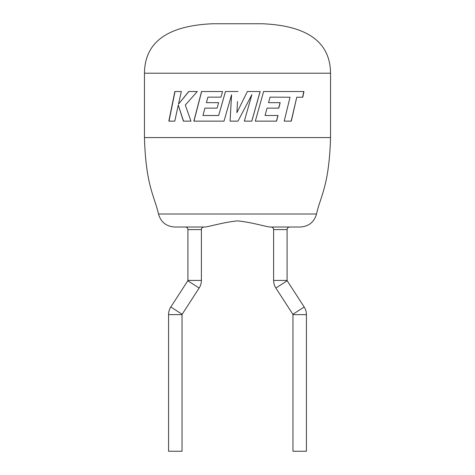 <?xml version="1.0" encoding="UTF-8"?>
<svg xmlns="http://www.w3.org/2000/svg" width="475" height="475" viewBox="0 0 475 475"><rect width="100%" height="100%" fill="white"/><g stroke="black" fill="none" stroke-linecap="round" stroke-linejoin="round"><path stroke-width="0.71" d="M287.084 280.41L273.612 280.41A14.078 14.078 0 0 0 275.874 288.064L292.861 314.296A0.612 0.612 0 0 1 292.956 314.628L292.956 451.25L306.423 451.25L306.423 314.628A14.078 14.078 0 0 0 304.166 306.975L287.179 280.743A0.612 0.612 0 0 1 287.084 280.41L287.084 229.591L273.612 229.591C273.475 228.036 272.614 227.175 271.029 227.008M187.916 280.41L201.388 280.41A14.078 14.078 0 0 1 199.126 288.064L182.139 314.296A0.612 0.612 0 0 0 182.044 314.628L182.044 451.25L168.578 451.25L168.578 314.628A14.078 14.078 0 0 1 170.834 306.975L187.821 280.743A0.612 0.612 0 0 0 187.916 280.41L187.916 229.591C187.779 228.036 186.918 227.175 185.333 227.008M144.459 73.209C144.768 42.156 167.509 25.674 212.687 23.75L262.313 23.75C307.491 25.674 330.232 42.156 330.541 73.209L144.459 73.209L144.459 137.572C145.843 186.04 154.654 196.466 158.496 214.005L316.504 214.005C314.159 222.11 308.774 226.444 300.348 227.008L269.806 227.008C265.359 226.539 250.77 222.116 237.5 220.887C224.23 222.116 209.641 226.539 205.194 227.008L174.652 227.008C166.226 226.444 160.841 222.11 158.496 214.005M330.541 73.209L330.541 137.572L144.459 137.572M330.541 137.572C329.157 186.04 320.346 196.466 316.504 214.005M291.312 121.137L284.216 121.137L290.023 97.232L270.032 97.155L268.523 102.665L280.185 102.665L278.789 108.14L267.051 108.14L265.05 115.496L278.006 115.496L276.563 121.137L255.324 121.137L263.601 91.515L303.941 91.515L302.783 97.232L296.762 97.232L291.312 121.137M238.04 91.515L225.459 91.515L218.66 115.502L202.962 115.502L204.915 108.14L217.087 108.14L218.619 102.665L206.382 102.665L207.902 97.155L220.958 97.155L222.537 91.515L201.548 91.515L193.853 121.137L224.022 121.137L231.551 94.768L230.078 121.137L237.963 121.137L251.893 94.638L244.334 121.137L251.815 121.137L260.158 91.515L247.374 91.515L236.9 112.676L237.5 101.525M178.273 105.052L183.386 121.137L190.962 121.137L185.315 105.052L197.291 91.515L188.741 91.515L178.499 104.144L181.343 91.515L174.853 91.515L168.833 121.137L174.788 121.137L178.273 105.052L183.528 121.137M287.084 229.591C287.221 228.036 288.082 227.175 289.667 227.008L300.348 227.008M194.655 227.008L203.971 227.008C202.386 227.175 201.525 228.036 201.388 229.591L187.916 229.591M188.866 91.515L178.499 104.144M175.02 91.515L169.017 121.137M236.9 112.676L237.5 111.465M225.488 91.515L218.66 115.502M201.643 91.515L193.966 121.137M231.568 94.768L230.096 121.137M237.963 121.137L251.893 94.638M251.774 121.137L260.098 91.515M291.169 121.137L296.762 97.232M302.611 97.232L303.768 91.515M276.462 121.137L277.899 115.496M267.051 108.14L265.05 115.496M278.677 108.14L280.072 102.665M270.032 97.155L268.523 102.665M275.874 288.064L287.179 280.743M182.139 314.296L170.834 306.975M182.044 314.628L168.578 314.628M292.861 314.296L304.166 306.975M292.956 314.628L306.423 314.628M199.126 288.064L187.821 280.743M201.388 280.41L201.388 229.591M273.612 280.41L273.612 229.591"/></g></svg>
